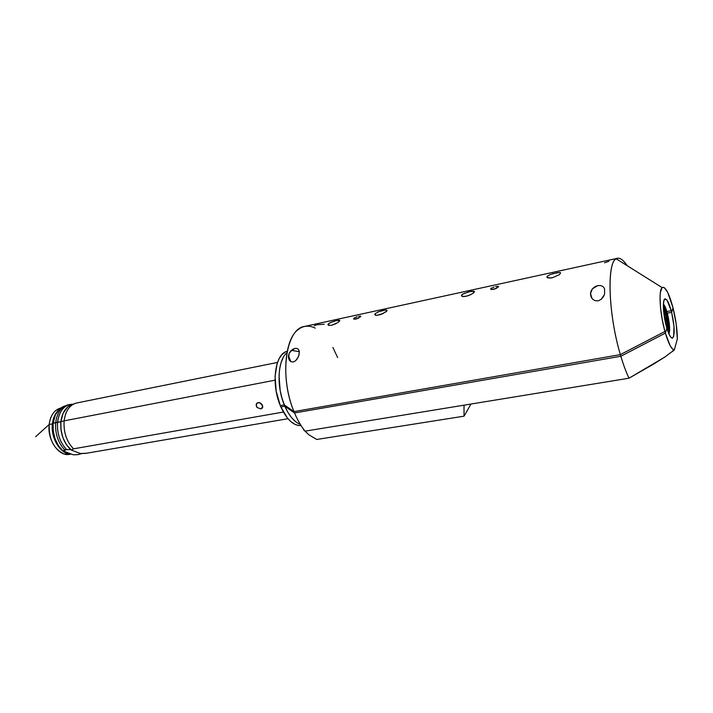 <?xml version="1.0" encoding="UTF-8"?>
<svg xmlns="http://www.w3.org/2000/svg" width="713" height="713" viewBox="0 0 713 713"><rect width="100%" height="100%" fill="white"/><g stroke="black" fill="none" stroke-linecap="round" stroke-linejoin="round"><path stroke-width="1.07" d="M261.885 408.46L260.842 408.888L262.749 406.758L260.842 408.888L257.152 407.524L256.145 405.1L257.135 403.005L258.213 402.542L260.691 403.13L262.749 406.517L262.553 407.631L260.842 408.888L257.152 407.524L256.404 406.365L256.413 403.914L257.135 403.005L259.461 402.587L262.464 405.278L262.553 407.631L261.885 408.46M86.505 453.245L80.373 453.504L71.3 450.037L73.546 448.825L283.391 412.043L73.546 448.825C66.567 441.57 63.43 432.247 64.134 420.857C65.391 411.472 69.152 405.617 75.418 403.308M73.965 403.87L71.906 404.672C65.783 406.927 62.111 412.622 60.881 421.757L64.134 420.857C63.43 432.247 66.567 441.57 73.546 448.825L71.3 450.037L80.373 453.504L85.507 453.415L287.99 418.709M275.058 380.181L64.134 420.857L275.058 380.181M277.482 362.436L76.639 402.997C69.714 404.806 65.551 410.759 64.134 420.857L60.881 421.757C60.213 433.718 63.689 443.138 71.3 450.037L66.523 444.796L62.949 437.818L60.997 429.841L60.881 421.757L57.566 422.176C58.992 412.159 63.154 406.258 70.07 404.458L72.673 404.235M260.771 403.531L262.019 404.449M70.614 405.162L67.708 406.989L63.163 413.13L60.881 421.757C60.195 433.308 63.484 442.577 70.721 449.555M81.995 453.566L77.262 454.698L73.287 454.805L62.985 450.91L66.683 449.662L70.667 449.555L66.683 449.662C59.883 442.461 56.844 433.299 57.566 422.176C56.844 433.299 59.883 442.461 66.683 449.662L64.83 449.992C58.02 442.8 54.981 433.647 55.712 422.533C56.978 413.255 60.739 407.453 66.995 405.144L69.116 404.69M69.972 404.476L68.234 404.824C61.309 406.624 57.138 412.533 55.712 422.533L53.145 423.246L55.454 414.654L60.035 408.531L64.223 406.223C58.083 408.496 54.393 414.164 53.145 423.246L60.881 421.757L61.701 417.203M82.218 453.486L77.762 454.618M73.038 404.226L71.327 404.28C63.751 405.465 59.161 411.437 57.566 422.176L55.712 422.533C54.981 433.647 58.02 442.8 64.83 449.992L62.985 450.91L58.421 445.661L55.053 438.807L53.225 431.071L53.145 423.246C52.441 434.752 55.721 443.976 62.985 450.91L73.287 454.805L77.262 454.698M60.774 422.996L60.837 428.326M61.149 430.893L62.396 436.178M63.243 438.584L65.534 443.254M66.835 445.251L69.927 448.842M69.642 454.341L63.965 453.896C53.733 449.012 48.805 439.208 49.179 424.493L52.414 423.87C50.525 438.317 60.739 454.555 71.024 453.949C60.739 454.555 50.525 438.317 52.414 423.87L49.179 424.493C47.103 439.903 58.867 456.81 69.553 454.35L71.3 454.047M49.179 424.493L35.65 436.695L49.179 424.493C49.946 418.174 52.192 413.469 55.908 410.367L60.658 408.041C54.313 409.859 50.489 415.34 49.179 424.493M52.414 423.87C53.003 418.798 54.607 414.699 57.236 411.57C54.607 414.699 53.003 418.798 52.414 423.87M494.064 289.264L491.159 289.487L490.758 288.667L491.007 289.442L490.758 288.667L491.462 288.07M496.703 288.257L491.685 289.567M497.941 286.287L498.53 286.546L498.262 287.196M356.286 319.005L353.88 319.148L353.657 318.551L354.183 319.228L353.844 318.301L357.195 316.643M358.684 318.087L354.201 319.228M360.404 316.091L360.43 316.964M559.25 272.455L560.623 272.803L559.509 274.621L552.388 277.749L549.892 278.07L546.978 277.33L547.031 276.484L547.397 277.687L547.031 276.484L550.151 274.532M461.48 295.806L461.712 294.95L462.193 296.376L461.712 294.95L462.924 293.988L469.894 291.555L474.439 291.492L473.049 293.31L468.717 295.565L463.922 296.599L462.265 296.403L461.48 295.806L461.712 294.95L464.903 293.043M383.487 313.399L376.767 315.369L375.35 315.146L374.788 314.54L375.181 313.684L375.76 315.28L375.181 313.684L378.46 311.804L385.198 310.048L387.061 310.431L386.66 311.198L381.179 314.424L376.767 315.369L375.35 315.146L374.788 314.54L375.181 313.684L378.46 311.804M327.935 324.665L329.754 322.855L336.322 320.574L339.851 320.672L338.069 322.472L331.625 325.288L328.39 325.28L327.935 324.665L328.417 323.809L329.049 325.467L328.417 323.809L331.759 321.937M339.851 320.672L338.024 322.508M603.109 286.644L604.526 288.596L604.624 293.952L603.341 296.849L601.13 299.389L598.073 300.877L594.918 300.636L592.512 299.032L591.032 296.706L590.516 293.444L592.387 288.836L597.797 285.583L600.774 285.556L603.109 286.644L604.526 288.596L604.624 293.952M604.374 294.71L601.13 299.389L598.073 300.877L594.918 300.636L592.512 299.032L591.032 296.706L590.498 294.032L591.638 297.9L590.498 294.032L590.943 291.367L592.387 288.836L594.785 286.778L597.797 285.583M288.417 356.946L288.489 355.734L290.842 361.634L288.489 355.734L289.166 353.363L292.633 349.37L294.977 348.399L297.089 348.461L298.569 349.513L299.282 351.295L299.059 354.78L297.428 358.594L295.583 360.778L293.23 362.008L290.957 361.696L289.362 360.208L288.417 356.946M298.328 356.91L295.583 360.778L293.23 362.008L290.957 361.696L289.362 360.208L288.551 358.113L289.166 353.363L290.583 351.144L294.977 348.399M324.174 324.21L316.973 324.745L314.264 325.805M671.209 310.708L666.86 311.536L671.209 310.708L671.628 312.33L673.001 307.758L667.725 292.455L664.534 287.838L663.126 287.232L661.94 287.82L660.363 292.544L660.051 296.519L660.452 306.955L662.172 319.272L664.926 331.483L620.363 354.619L620.845 356.259L665.381 333.105L664.926 331.483C659.846 313.435 658.438 289.986 662.145 287.615C665.211 286.252 668.687 292.437 672.582 306.162L673.001 307.758L671.628 312.33L673.001 307.758L671.628 312.33L667.315 313.15L671.628 312.33L667.315 313.15L671.628 312.33L673.99 326.331L673.687 336.393L672.519 338.149L670.835 337.249L668.856 333.773L666.414 326.581C663.001 314.46 662.324 298.89 665.14 298.916C667.011 299.05 669.035 302.98 671.209 310.708L671.628 312.33C674.739 326.786 675.006 335.404 672.412 338.167C670.764 338.149 668.919 334.825 666.86 328.176L663.625 311.331L663.366 304.816L663.946 300.458L665.265 298.899L667.101 300.325L671.209 310.708M286.947 352.721C277.785 359.913 276.279 385.991 284.291 404.931L293.97 411.597L620.363 354.619C607.681 312.454 606.674 258.159 617.538 258.275C620.417 257.803 623.608 260.254 627.119 265.646C623.002 259.345 619.365 257.063 616.219 258.81C606.585 262.598 608.376 314.683 620.363 354.619L664.926 331.483L665.381 333.105L666.86 328.176L665.381 333.105L666.86 328.176L665.381 333.105L620.845 356.259L620.363 354.619L293.97 411.597C281.234 381.366 283.836 339.655 298.23 329.522C303.417 325.547 309.094 325.075 315.262 328.123M332.9 347.463L337.65 357.596M299.335 351.661L291.341 350.359M298.649 425.545L294.834 424.324L291.011 421.748L287.312 417.898L280.877 406.954L284.844 406.241L280.869 406.954L280.307 405.617L280.869 406.954C286.795 419.645 293.533 425.866 301.082 425.599M284.282 404.913L280.307 405.617L284.282 404.913M287.214 351.286C275.031 353.541 270.869 383.647 280.307 405.617L276.181 391.205L275.075 376.33L277.143 363.434L279.273 358.389L282 354.557L285.227 352.07M291.769 350.324L299.344 351.714M617.538 258.275L304.585 326.429C285.788 328.497 278.979 376.393 293.97 411.597L294.54 412.97L620.845 356.259C623.42 364.869 626.139 372.186 629 378.211L653.527 364.147L664.801 357.07L674.338 349.887L677.35 339.005L676.209 324.13L673.001 307.758C675.826 319.166 677.27 329.584 677.35 339.005L674.338 349.887L673.651 349.771C671.076 348.505 668.322 342.944 665.381 333.105L670.095 345.52L672.359 348.835L674.338 349.887L672.172 351.741L673.651 349.771M552.628 273.685L559.66 272.473L560.623 272.803L559.509 274.621L552.388 277.749L547.985 277.91M546.978 277.33L547.076 276.412L550.115 274.55L557.816 272.553M386.081 310.003L386.553 310.048M380.795 311.011L383.184 310.396M386.909 310.886L385.403 312.249M298.569 349.513L299.362 351.972L298.667 356.072M336.153 323.604L331.625 325.288L328.39 325.28M473.263 291.1L474.439 291.492M467.336 292.214L472.122 291.171M471.124 294.487L466.186 296.305L462.265 296.403M474.288 292.143L473.049 293.31M353.657 318.551L353.88 319.148L354.619 317.722M360.814 316.385L357.249 318.702M358.577 316.278L360.537 316.117M491.159 289.487L490.758 288.667L494.109 286.938M498.53 286.546L495.125 288.934M495.66 286.537L498.048 286.305M283.204 357.543L281.091 362.596L279.683 368.674L279.041 375.537L280.156 390.466L281.885 397.907L284.852 406.267L294.54 412.97L293.97 411.597L284.291 404.931L284.852 406.267L294.54 412.97C297.588 420.171 301.1 426.231 305.057 431.151L629 378.211C626.139 372.186 623.42 364.869 620.845 356.259L294.54 412.97L284.852 406.267L287.865 412.248L291.287 417.265L294.986 421.133M608.884 261.315L604.517 262.812M338.22 320.253L339.45 320.271M334.041 321.162L336.322 320.574M300.316 424.378C294.389 422.051 289.228 416.009 284.852 406.267L294.54 412.97C297.588 420.171 301.1 426.231 305.057 431.151L308.97 434.841L316.741 439.458L464.038 416.169L316.741 439.458L308.97 434.841L303.515 429.761L305.057 431.151L629 378.211L664.801 357.07M464.038 416.169L470.99 404.03L464.038 416.169L464.02 405.171L464.038 416.169M665.381 333.105L620.845 356.259M666.352 325.324L666.602 327.276L666.352 325.324M665.719 321.064L665.122 321.171L665.719 321.064L665.826 323.444L665.202 320.057L665.719 321.064M665.042 320.77L665.202 320.057L665.042 320.77M667.323 324.976L666.673 325.092L667.323 324.976L667.421 327.347L666.905 326.349L666.807 323.978L667.323 324.976L666.967 324.085L666.646 324.504L667.261 327.24L667.323 324.976M667.475 321.608L666.824 321.732L667.475 321.608L667.573 323.978L667.056 322.98L666.958 320.609L667.475 321.608L666.958 320.609L666.798 321.135L667.573 323.978L667.475 321.608M666.735 316.813L666.085 316.937L666.735 316.813L666.833 319.174L666.209 315.814L666.735 316.813L666.218 315.814L666.076 316.884L666.833 319.174L666.735 316.813M666.29 319.21L665.639 319.335L666.29 319.21L666.388 321.581L665.871 320.574L665.773 318.203L666.29 319.21L665.773 318.203L665.612 318.729L666.388 321.581L666.29 319.21M664.837 315.841L664.195 315.957L664.837 315.841L664.935 318.212L664.347 316.937L665.051 318.069L664.837 315.841L664.32 314.825L664.151 315.351L664.311 314.834L664.837 315.841M665.443 312.793L664.792 312.918L665.443 312.793L665.55 315.155L665.265 312.258L664.81 311.929L664.783 312.855L665.541 315.155L665.443 312.793M664.204 311.421L663.643 311.528L664.204 311.421L664.302 313.782L663.776 312.775L664.302 313.791L663.678 310.405L664.204 311.421M666.602 315.11C668.42 322.918 668.616 327.65 667.216 329.317L668.152 326.144L668.01 322.811L666.602 315.11C665.479 311.135 664.427 309.112 663.455 309.05L664.463 309.754L666.602 315.11M666.94 314.032L666.334 314.148L666.94 314.032L665.603 309.95L663.348 306.412C664.516 307.116 665.71 309.656 666.94 314.032C669.052 322.918 669.436 328.845 668.072 331.812L668.892 327.989L668.714 323.773L666.94 314.032M667.27 312.962C669.641 322.722 670.211 329.736 668.954 333.996L669.632 329.825L669.418 324.727L667.27 312.962C665.987 308.337 664.694 305.369 663.393 304.059L665.657 308.025L667.27 312.962M256.279 404.235L257.687 402.693M65.543 405.706L64.215 406.223M79.312 454.35L77.467 454.671M490.731 288.703L490.963 289.425M461.614 295.093L462.015 296.305M374.913 314.041L375.305 315.128M328.042 324.29L328.435 325.297M590.516 293.444L591.968 298.382M288.453 357.427L289.781 360.76M616.219 258.81L662.145 287.615M547.076 276.412L547.477 277.731"/></g></svg>
